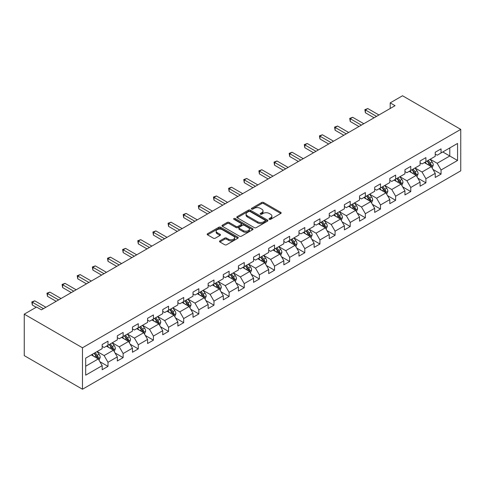 <?xml version="1.0" encoding="UTF-8"?>
<svg xmlns="http://www.w3.org/2000/svg" width="485" height="485" viewBox="0 0 485 485"><rect width="100%" height="100%" fill="white"/><g stroke="black" fill="none" stroke-linecap="round" stroke-linejoin="round"><path stroke-width="0.73" d="M269.308 219.323A0.946 0.546 0 0 0 270.642 219.323L280.767 213.479A1.346 0.776 0 0 0 281.161 212.927A1.346 0.776 0 0 0 280.767 212.375L263.622 202.481A1.346 0.776 0 0 0 261.712 202.481L251.594 208.32A0.946 0.546 0 0 0 251.315 208.708A0.946 0.546 0 0 0 251.594 209.09A0.946 0.546 0 0 0 252.927 209.09L254.237 208.338A4.31 2.492 0 0 1 260.336 208.338L261.761 209.162A4.31 2.492 0 0 1 263.028 210.92A4.31 2.492 0 0 1 261.761 212.679L260.451 213.436A0.946 0.546 0 0 0 260.178 213.818A0.946 0.546 0 0 0 260.451 214.206A0.946 0.546 0 0 0 261.785 214.206L263.094 213.448A4.31 2.492 0 0 1 269.193 213.448L270.624 214.273A4.31 2.492 0 0 1 271.885 216.037A4.31 2.492 0 0 1 270.624 217.795L269.308 218.553A0.946 0.546 0 0 0 269.036 218.935A0.946 0.546 0 0 0 269.308 219.323L269.308 218.553M219.899 240.863A1.346 0.776 0 0 0 219.505 241.415A1.346 0.776 0 0 0 219.899 241.966L224.707 244.743A1.346 0.776 0 0 0 226.616 244.743L237.856 238.25A1.346 0.776 0 0 0 238.25 237.705A1.346 0.776 0 0 0 237.856 237.153L220.705 227.253A1.346 0.776 0 0 0 218.802 227.253L207.562 233.746A1.346 0.776 0 0 0 207.168 234.291A1.346 0.776 0 0 0 207.562 234.843L213.376 238.196A1.346 0.776 0 0 0 215.279 238.196L220.087 235.419A1.346 0.776 0 0 0 220.481 234.873A1.346 0.776 0 0 0 220.087 234.322L217.207 232.654A3.601 2.079 0 0 1 216.152 231.187A3.601 2.079 0 0 1 218.377 229.266A3.601 2.079 0 0 1 222.306 229.714L233.588 236.231A3.601 2.079 0 0 1 234.649 237.705A3.601 2.079 0 0 1 232.424 239.626A3.601 2.079 0 0 1 228.496 239.172L226.616 238.087A1.346 0.776 0 0 0 224.707 238.087L219.899 240.863L219.899 241.966M460.75 129.38L402.526 95.763L390.201 102.881L395.051 105.681L41.425 309.842L36.575 307.041L24.25 314.159L82.474 347.775L460.75 129.38L460.75 170.841L82.474 389.237L82.474 347.775M254.334 227.641A1.346 0.776 0 0 0 256.238 227.641L267.477 221.148A1.346 0.776 0 0 0 267.872 220.602A1.346 0.776 0 0 0 267.477 220.051L250.333 210.15A1.346 0.776 0 0 0 248.429 210.15L237.189 216.637A1.346 0.776 0 0 0 236.789 217.189A1.346 0.776 0 0 0 237.189 217.741L254.334 227.641M234.279 219.523A0.946 0.546 0 0 1 235.231 219.656L252.649 229.714L241.427 236.189A1.346 0.776 0 0 1 239.523 236.189L222.373 226.289L222.373 225.192A1.346 0.776 0 0 0 221.978 225.743A1.346 0.776 0 0 0 222.373 226.289M222.373 225.192L227.186 222.415A1.346 0.776 0 0 1 229.09 222.415L236.043 226.428A1.346 0.776 0 0 0 237.947 226.428L241.142 224.585A1.346 0.776 0 0 0 241.536 224.034A1.346 0.776 0 0 0 241.142 223.488L233.903 219.305A0.946 0.546 0 0 1 233.624 218.923A0.946 0.546 0 0 1 234.206 218.42A0.946 0.546 0 0 1 235.231 218.535L252.667 228.599A1.346 0.776 0 0 1 253.061 229.15A1.346 0.776 0 0 1 252.667 229.702L252.667 228.599M99.898 361.701L107.997 366.375L107.997 362.289L117.315 356.905L117.315 360.998L123.135 357.639L123.135 353.547L132.453 348.169L132.453 352.255L138.273 348.897L138.273 344.805L147.592 339.427L147.592 343.519L153.412 340.155L153.412 336.069L162.73 330.685L162.73 334.777L168.556 331.413L168.556 327.326L177.868 321.949L177.868 326.035L183.694 322.677L183.694 318.584L193.006 313.207L193.006 317.299L198.832 313.934L198.832 309.842L208.144 304.465L208.144 308.557L213.97 305.192L213.97 301.106L223.288 295.729L223.288 299.815L229.108 296.456L229.108 292.364L238.426 286.987L238.426 291.079L244.246 287.714L244.246 283.622L253.564 278.244L253.564 282.337L259.384 278.972L259.384 274.886L268.702 269.502L268.702 273.595L274.522 270.236L274.522 266.144L283.84 260.766L283.84 264.852L289.66 261.494L289.66 257.402L298.978 252.024L298.978 256.116L304.804 252.752L304.804 248.666L314.116 243.282L314.116 247.374L319.942 244.016L319.942 239.923L329.254 234.546L329.254 238.632L335.08 235.273L335.08 231.181L344.392 225.804L344.392 229.896L350.218 226.531L350.218 222.445L359.537 217.062L359.537 221.154L365.357 217.789L365.357 213.703L374.675 208.326L374.675 212.412L380.495 209.053L380.495 204.961L389.813 199.584L389.813 203.676L395.633 200.311L395.633 196.219L404.951 190.841L404.951 194.934L410.771 191.569L410.771 187.483L420.089 182.105L420.089 186.191L425.909 182.833L425.909 178.741L435.227 173.363L435.227 177.455L441.053 174.091L441.053 169.999L457.549 160.474L457.549 143.445L449.783 147.925L449.783 155.994L457.549 160.474M107.997 366.375L102.177 369.74L102.177 365.648L85.681 375.172L85.681 358.142L102.177 348.618L102.177 344.526L107.997 341.161L107.997 345.253L117.315 339.876L117.315 335.784L123.135 332.425L123.135 336.511L132.453 331.134L132.453 327.048L138.273 323.683L138.273 327.775L147.592 322.398L147.592 318.305L153.412 314.941L153.412 319.033L162.73 313.656L162.73 309.563L168.556 306.205L168.556 310.291L177.868 304.913L177.868 300.821L183.694 297.463L183.694 301.555L193.006 296.171L193.006 292.085L198.832 288.72L198.832 292.813L208.144 287.435L208.144 283.343L213.97 279.984L213.97 284.071L223.288 278.693L223.288 274.601L229.108 271.242L229.108 275.334L238.426 269.951L238.426 265.865L244.246 262.5L244.246 266.592L253.564 261.215L253.564 257.123L259.384 253.764L259.384 257.85L268.702 252.473L268.702 248.381L274.522 245.022L274.522 249.108L283.84 243.731L283.84 239.645L289.66 236.28L289.66 240.372L298.978 234.995L298.978 230.902L304.804 227.538L304.804 231.63L314.116 226.252L314.116 222.16L319.942 218.802L319.942 222.888L329.254 217.51L329.254 213.424L335.08 210.06L335.08 214.152L344.392 208.774L344.392 204.682L350.218 201.317L350.218 205.41L359.537 200.032L359.537 195.94L365.357 192.581L365.357 196.667L374.675 191.29L374.675 187.198L380.495 183.839L380.495 187.931L389.813 182.548L389.813 178.462L395.633 175.097L395.633 179.189L404.951 173.812L404.951 169.72L410.771 166.361L410.771 170.447L420.089 165.07L420.089 160.978L425.909 157.619L425.909 161.711L435.227 156.328L435.227 152.242L441.053 148.877L441.053 152.969L457.549 143.445M106.445 346.151L113.435 350.182L104.117 355.566L97.127 351.528M102.177 346.375L104.117 347.496L107.997 345.253M104.117 355.566L107.997 362.289M113.435 350.182L117.315 356.905M121.583 337.408L128.573 341.446L119.255 346.824L112.265 342.786M117.315 337.633L119.255 338.754L123.135 336.511M119.255 346.824L123.135 353.547M128.573 341.446L132.453 348.169M136.721 328.672L143.712 332.704L134.393 338.081L127.409 334.05M132.453 328.897L134.393 330.012L138.273 327.775M134.393 338.081L138.273 344.805M143.712 332.704L147.592 339.427M151.86 319.93L158.85 323.962L149.532 329.345L142.548 325.308M147.592 320.155L149.532 321.276L153.412 319.033M149.532 329.345L153.412 336.069M158.85 323.962L162.73 330.685M166.998 311.188L173.988 315.226L164.67 320.603L157.686 316.566M162.73 311.412L164.67 312.534L168.556 310.291M164.67 320.603L168.556 327.326M173.988 315.226L177.868 321.949M182.142 302.452L189.126 306.484L179.808 311.861L172.824 307.829M177.868 302.67L179.808 303.792L183.694 301.555M179.808 311.861L183.694 318.584M189.126 306.484L193.006 313.207M197.28 293.71L204.264 297.741L194.952 303.119L187.962 299.087M193.006 293.934L194.952 295.056L198.832 292.813M194.952 303.119L198.832 309.842M204.264 297.741L208.144 304.465M212.418 284.968L219.402 289.005L210.09 294.383L203.1 290.345M208.144 285.192L210.09 286.314L213.97 284.071M210.09 294.383L213.97 301.106M219.402 289.005L223.288 295.729M227.556 276.226L234.54 280.263L225.228 285.641L218.238 281.609M223.288 276.45L225.228 277.572L229.108 275.334M225.228 285.641L229.108 292.364M234.54 280.263L238.426 286.987M242.694 267.49L249.684 271.521L240.366 276.899L233.376 272.867M238.426 267.714L240.366 268.835L244.246 266.592M240.366 276.899L244.246 283.622M249.684 271.521L253.564 278.244M257.832 258.748L264.822 262.779L255.504 268.163L248.514 264.125M253.564 258.972L255.504 260.093L259.384 257.85M255.504 268.163L259.384 274.886M264.822 262.779L268.702 269.502M272.97 250.005L279.96 254.043L270.642 259.42L263.658 255.389M268.702 250.23L270.642 251.351L274.522 249.108M270.642 259.42L274.522 266.144M279.96 254.043L283.84 260.766M288.108 241.269L295.098 245.301L285.78 250.678L278.796 246.647M283.84 241.494L285.78 242.609L289.66 240.372M285.78 250.678L289.66 257.402M295.098 245.301L298.978 252.024M303.246 232.527L310.236 236.559L300.918 241.942L293.934 237.905M298.978 232.751L300.918 233.873L304.804 231.63M300.918 241.942L304.804 248.666M310.236 236.559L314.116 243.282M318.39 223.785L325.374 227.823L316.056 233.2L309.072 229.162M314.116 224.009L316.056 225.131L319.942 222.888M316.056 233.2L319.942 239.923M325.374 227.823L329.254 234.546M333.528 215.049L340.512 219.081L331.2 224.458L324.21 220.426M329.254 215.273L331.2 216.389L335.08 214.152M331.2 224.458L335.08 231.181M340.512 219.081L344.392 225.804M348.666 206.307L355.65 210.338L346.338 215.722L339.348 211.684M344.392 206.531L346.338 207.653L350.218 205.41M346.338 215.722L350.218 222.445M355.65 210.338L359.537 217.062M363.805 197.565L370.789 201.602L361.477 206.98L354.486 202.942M359.537 197.789L361.477 198.911L365.357 196.667M361.477 206.98L365.357 213.703M370.789 201.602L374.675 208.326M378.943 188.829L385.933 192.86L376.615 198.238L369.625 194.206M374.675 189.047L376.615 190.168L380.495 187.931M376.615 198.238L380.495 204.961M385.933 192.86L389.813 199.584M394.081 180.087L401.071 184.118L391.753 189.496L384.763 185.464M389.813 180.311L391.753 181.432L395.633 179.189M391.753 189.496L395.633 196.219M401.071 184.118L404.951 190.841M409.219 171.344L416.209 175.382L406.891 180.76L399.907 176.722M404.951 171.569L406.891 172.69L410.771 170.447M406.891 180.76L410.771 187.483M416.209 175.382L420.089 182.105M424.357 162.602L431.347 166.64L422.029 172.017L415.045 167.986M420.089 162.827L422.029 163.948L425.909 161.711M422.029 172.017L425.909 178.741M431.347 166.64L435.227 173.363M442.799 151.963L449.783 155.994L437.167 163.275L430.183 159.244M435.227 154.091L437.167 155.212L441.053 152.969M437.167 163.275L441.053 169.999M24.25 314.159L24.25 355.62L82.474 389.237M390.201 102.881L390.201 108.482M85.681 366.211L98.291 358.924L91.307 354.893M98.291 358.924L102.177 365.648M432.947 169.41L441.053 174.091M417.809 178.153L425.909 182.833M402.671 186.895L410.771 191.569M387.533 195.631L395.633 200.311M372.395 204.373L380.495 209.053M357.251 213.115L365.357 217.789M342.113 221.851L350.218 226.531M326.975 230.593L335.08 235.273M311.837 239.335L319.942 244.016M296.699 248.077L304.804 252.752M281.561 256.814L289.66 261.494M266.423 265.556L274.522 270.236M251.285 274.298L259.384 278.972M236.146 283.034L244.246 287.714M221.002 291.776L229.108 296.456M205.864 300.518L213.97 305.192M190.726 309.254L198.832 313.934M175.588 317.996L183.694 322.677M160.45 326.738L168.556 331.413M145.312 335.481L153.412 340.155M130.174 344.217L138.273 348.897M115.036 352.959L123.135 357.639M269.69 219.456L270.624 218.917A4.31 2.492 0 0 0 271.885 217.153L271.885 216.037M263.028 210.92L263.028 212.042A4.31 2.492 0 0 1 261.761 213.8L260.827 214.34M280.767 212.375L280.767 213.479L263.622 203.597A1.346 0.776 0 0 0 261.712 203.597L251.97 209.223M267.459 221.16L250.333 211.272A1.346 0.776 0 0 0 248.429 211.272L237.207 217.753M265.095 220.984A0.946 0.546 0 0 0 265.374 220.602A0.946 0.546 0 0 0 265.095 220.214L250.048 211.527A0.946 0.546 0 0 0 248.714 211.527L247.332 212.321A4.31 2.492 0 0 0 246.071 214.085A4.31 2.492 0 0 0 247.332 215.843L257.62 221.784A4.31 2.492 0 0 0 263.713 221.784L265.095 220.984L265.095 222.106A0.946 0.546 0 0 0 265.374 221.718L265.374 220.602M246.071 214.085L246.071 215.201A4.31 2.492 0 0 0 247.332 216.965L247.332 215.843M265.095 222.106L263.713 222.9A4.31 2.492 0 0 1 257.62 222.9L247.332 216.965M222.391 226.301L227.186 223.536L227.186 222.415M241.536 224.034L241.536 225.155A1.346 0.776 0 0 1 241.142 225.707L237.947 227.55A1.346 0.776 0 0 1 236.043 227.55L229.09 223.536A1.346 0.776 0 0 0 227.186 223.536M243.258 230.593A3.601 2.079 0 0 0 247.186 231.048A3.601 2.079 0 0 0 249.411 229.126A3.601 2.079 0 0 0 248.356 227.653L244.379 225.355A1.346 0.776 0 0 0 242.476 225.355L239.281 227.198A1.346 0.776 0 0 0 238.887 227.75A1.346 0.776 0 0 0 239.281 228.296L243.258 230.593L243.258 231.715A3.601 2.079 0 0 0 247.186 232.163A3.601 2.079 0 0 0 249.411 230.242L249.411 229.126M238.887 227.75L238.887 228.871A1.346 0.776 0 0 0 239.281 229.417L239.281 228.296M243.258 231.715L239.281 229.417M234.649 237.705L234.649 238.826A3.601 2.079 0 0 1 232.424 240.748A3.601 2.079 0 0 1 228.496 240.293L226.616 239.208A1.346 0.776 0 0 0 224.707 239.208L219.917 241.973M216.152 231.187L216.152 232.309A3.601 2.079 0 0 0 217.207 233.776L217.207 232.654M220.069 235.431L217.207 233.776M237.838 238.262L220.705 228.374A1.346 0.776 0 0 0 218.802 228.374L207.58 234.855M432.111 167.968L433.269 165.058A3.637 2.098 -120 0 0 432.105 161.96L430.104 159.286M426.612 163.906L425.254 162.087M430.783 166.313L431.304 165.215A3.637 2.098 -120 0 0 430.262 163.027L428.261 160.353M427.346 160.881L429.571 163.845A1.855 1.067 60 0 1 429.91 164.409L431.304 165.215M427.097 161.026L429.098 163.7A3.637 2.098 60 0 1 430.14 165.888M376.518 116.382L365.387 109.956L367.812 108.555L378.943 114.981M374.093 117.782L365.387 112.756L365.387 109.956L364.853 109.646L367.812 108.555M365.387 112.756L364.853 109.646M416.973 176.71L418.131 173.8A3.637 2.098 -120 0 0 416.967 170.702L414.966 168.028M411.474 172.648L410.11 170.829M415.645 175.055L416.166 173.951A3.637 2.098 -120 0 0 415.124 171.769L413.123 169.095M412.208 169.617L414.433 172.587A1.855 1.067 60 0 1 414.766 173.145L416.166 173.951M411.959 169.768L413.96 172.442A3.637 2.098 60 0 1 415.002 174.624M401.835 185.446L402.986 182.542A3.637 2.098 -120 0 0 401.829 179.444L399.828 176.77M396.336 181.384L394.972 179.571M400.507 183.797L401.028 182.693A3.637 2.098 -120 0 0 399.986 180.505L397.985 177.831M397.07 178.359L399.294 181.323A1.855 1.067 60 0 1 399.628 181.887L401.028 182.693M396.815 178.504L398.822 181.178A3.637 2.098 60 0 1 399.864 183.366M361.38 125.124L350.249 118.698L352.674 117.297L363.805 123.724M358.955 126.524L350.249 121.499L350.249 118.698L349.715 118.388L352.674 117.297M350.249 121.499L349.715 118.388M346.241 133.86L335.111 127.434L337.536 126.033L348.666 132.46M343.81 135.26L335.111 130.241L335.111 127.434L334.577 127.131L337.536 126.033M335.111 130.241L334.577 127.131M386.697 194.188L387.848 191.278A3.637 2.098 -120 0 0 386.69 188.18L384.69 185.506M381.198 190.126L379.834 188.313M385.369 192.533L385.89 191.436A3.637 2.098 -120 0 0 384.847 189.247L382.841 186.573M381.931 187.101L384.156 190.065A1.855 1.067 60 0 1 384.49 190.629L385.89 191.436M381.677 187.246L383.683 189.92A3.637 2.098 60 0 1 384.72 192.108M371.558 202.93L372.71 200.02A3.637 2.098 -120 0 0 371.552 196.922L369.546 194.249M366.06 198.868L364.696 197.049M370.231 201.275L370.746 200.178A3.637 2.098 -120 0 0 369.709 197.989L367.703 195.316M366.793 195.837L369.018 198.808A1.855 1.067 60 0 1 369.352 199.371L370.746 200.178M366.539 195.988L368.545 198.662A3.637 2.098 60 0 1 369.582 200.845M356.42 211.666L357.572 208.762A3.637 2.098 -120 0 0 356.414 205.664L354.408 202.991M350.916 207.604L349.558 205.792M355.087 210.017L355.608 208.914A3.637 2.098 -120 0 0 354.571 206.725L352.565 204.052M351.655 204.579L353.874 207.544A1.855 1.067 60 0 1 354.214 208.107L355.608 208.914M351.401 204.725L353.407 207.398A3.637 2.098 60 0 1 354.444 209.587M331.097 142.602L319.967 136.176L322.398 134.775L333.528 141.202M328.672 144.003L319.967 138.977L319.967 136.176L319.433 135.867L322.398 134.775M319.967 138.977L319.433 135.867M315.959 151.344L304.829 144.918L307.26 143.518L318.39 149.944M313.534 152.745L304.829 147.719L304.829 144.918L304.295 144.609L307.26 143.518M304.829 147.719L304.295 144.609M300.821 160.086L289.69 153.66L292.115 152.254L303.246 158.68M298.396 161.487L289.69 156.461L289.69 153.66L289.157 153.351L292.115 152.254M289.69 156.461L289.157 153.351M285.683 168.822L274.552 162.396L276.977 160.996L288.108 167.422M283.258 170.223L274.552 165.197L274.552 162.396L274.019 162.087L276.977 160.996M274.552 165.197L274.019 162.087M270.545 177.565L259.414 171.138L261.839 169.738L272.97 176.164M268.12 178.965L259.414 173.939L259.414 171.138L258.881 170.829L261.839 169.738M259.414 173.939L258.881 170.829M255.407 186.307L244.276 179.88L246.701 178.48L257.832 184.906M252.982 187.707L244.276 182.681L244.276 179.88L243.743 179.571L246.701 178.48M244.276 182.681L243.743 179.571M240.269 195.043L229.138 188.617L231.563 187.216L242.694 193.642M237.844 196.443L229.138 191.417L229.138 188.617L228.605 188.307L231.563 187.216M229.138 191.417L228.605 188.307M225.131 203.785L214 197.359L216.425 195.958L227.556 202.384M222.706 205.185L214 200.16L214 197.359L213.467 197.049L216.425 195.958M214 200.16L213.467 197.049M209.993 212.527L198.862 206.101L201.287 204.7L212.418 211.127M207.562 213.927L198.862 208.902L198.862 206.101L198.329 205.792L201.287 204.7M198.862 208.902L198.329 205.792M194.849 221.263L183.718 214.837L186.149 213.436L197.28 219.863M192.424 222.663L183.718 217.638L183.718 214.837L183.185 214.534L186.149 213.436M183.718 217.638L183.185 214.534M179.711 230.005L168.58 223.579L171.011 222.178L182.142 228.605M177.286 231.406L168.58 226.38L168.58 223.579L168.046 223.27L171.011 222.178M168.58 226.38L168.046 223.27M164.573 238.747L153.442 232.321L155.867 230.921L166.998 237.347M162.148 240.148L153.442 235.122L153.442 232.321L152.908 232.012L155.867 230.921M153.442 235.122L152.908 232.012M149.435 247.483L138.304 241.057L140.729 239.657L151.86 246.083M147.01 248.89L138.304 243.864L138.304 241.057L137.77 240.754L140.729 239.657M138.304 243.864L137.77 240.754M134.297 256.225L123.166 249.799L125.591 248.399L136.721 254.825M131.871 257.626L123.166 252.6L123.166 249.799L122.632 249.49L125.591 248.399M123.166 252.6L122.632 249.49M119.158 264.968L108.028 258.541L110.453 257.141L121.583 263.567M116.733 266.368L108.028 261.342L108.028 258.541L107.494 258.232L110.453 257.141M108.028 261.342L107.494 258.232M104.02 273.71L92.89 267.284L95.315 265.877L106.445 272.309M101.595 275.11L92.89 270.084L92.89 267.284L92.356 266.974L95.315 265.877M92.89 270.084L92.356 266.974M88.882 282.446L77.752 276.02L80.177 274.619L91.307 281.045M86.457 283.846L77.752 278.82L77.752 276.02L77.218 275.71L80.177 274.619M77.752 278.82L77.218 275.71M73.744 291.188L62.613 284.762L65.038 283.361L76.169 289.787M71.313 292.588L62.613 287.563L62.613 284.762L62.08 284.452L65.038 283.361M62.613 287.563L62.08 284.452M341.282 220.408L342.434 217.498A3.637 2.098 -120 0 0 341.276 214.406L339.27 211.733M335.778 216.346L334.42 214.534M339.949 218.753L340.47 217.656A3.637 2.098 -120 0 0 339.427 215.467L337.427 212.794M336.517 213.321L338.736 216.286A1.855 1.067 60 0 1 339.076 216.85L340.47 217.656M336.263 213.467L338.263 216.14A3.637 2.098 60 0 1 339.306 218.329M326.144 229.15L327.296 226.24A3.637 2.098 -120 0 0 326.138 223.142L324.132 220.469M320.64 225.088L319.282 223.27M324.811 227.495L325.332 226.398A3.637 2.098 -120 0 0 324.289 224.209L322.289 221.536M321.379 222.063L323.598 225.028A1.855 1.067 60 0 1 323.938 225.592L325.332 226.398M321.125 222.209L323.125 224.882A3.637 2.098 60 0 1 324.168 227.071M311 237.886L312.158 234.982A3.637 2.098 -120 0 0 310.994 231.885L308.993 229.211M305.501 233.831L304.143 232.012M309.672 236.237L310.194 235.134A3.637 2.098 -120 0 0 309.151 232.952L307.15 230.272M306.241 230.799L308.46 233.77A1.855 1.067 60 0 1 308.799 234.328L310.194 235.134M305.986 230.945L307.987 233.618A3.637 2.098 60 0 1 309.03 235.807M295.862 246.629L297.02 243.719A3.637 2.098 -120 0 0 295.856 240.627L293.855 237.953M290.363 242.567L289.005 240.754M294.534 244.973L295.056 243.876A3.637 2.098 -120 0 0 294.013 241.688L292.012 239.014M291.097 239.541L293.322 242.506A1.855 1.067 60 0 1 293.661 243.07L295.056 243.876M290.848 239.687L292.849 242.361A3.637 2.098 60 0 1 293.892 244.549M280.724 255.371L281.882 252.461A3.637 2.098 -120 0 0 280.718 249.363L278.717 246.689M275.225 251.309L273.861 249.49M279.396 253.716L279.918 252.618A3.637 2.098 -120 0 0 278.875 250.43L276.874 247.756M275.959 248.284L278.184 251.248A1.855 1.067 60 0 1 278.517 251.812L279.918 252.618M275.71 248.429L277.711 251.103A3.637 2.098 60 0 1 278.754 253.291M265.586 264.113L266.744 261.203A3.637 2.098 -120 0 0 265.58 258.105L263.579 255.431M260.087 260.051L258.723 258.232M264.258 262.458L264.78 261.354A3.637 2.098 -120 0 0 263.737 259.172L261.736 256.498M260.821 257.02L263.046 259.99A1.855 1.067 60 0 1 263.379 260.548L264.78 261.354M260.566 257.165L262.573 259.839A3.637 2.098 60 0 1 263.616 262.027M250.448 272.849L251.6 269.945A3.637 2.098 -120 0 0 250.442 266.847L248.441 264.173M244.949 268.787L243.585 266.974M249.12 271.2L249.642 270.096A3.637 2.098 -120 0 0 248.599 267.908L246.592 265.234M245.683 265.762L247.908 268.726A1.855 1.067 60 0 1 248.241 269.29L249.642 270.096M245.428 265.907L247.435 268.581A3.637 2.098 60 0 1 248.472 270.769M235.31 281.591L236.462 278.681A3.637 2.098 -120 0 0 235.304 275.583L233.297 272.909M229.811 277.529L228.447 275.71M233.982 279.936L234.498 278.839A3.637 2.098 -120 0 0 233.461 276.65L231.454 273.976M230.545 274.504L232.77 277.469A1.855 1.067 60 0 1 233.103 278.032L234.498 278.839M230.29 274.649L232.297 277.323A3.637 2.098 60 0 1 233.333 279.512M220.172 290.333L221.324 287.423A3.637 2.098 -120 0 0 220.166 284.325L218.159 281.652M214.667 286.271L213.309 284.452M218.838 288.678L219.359 287.575A3.637 2.098 -120 0 0 218.323 285.392L216.316 282.719M215.407 283.24L217.626 286.211A1.855 1.067 60 0 1 217.965 286.774L219.359 287.575M215.152 283.392L217.159 286.065A3.637 2.098 60 0 1 218.195 288.248M205.034 299.069L206.186 296.165A3.637 2.098 -120 0 0 205.028 293.067L203.021 290.394M199.529 295.007L198.171 293.195M203.7 297.42L204.221 296.317A3.637 2.098 -120 0 0 203.179 294.128L201.178 291.455M200.269 291.982L202.487 294.947A1.855 1.067 60 0 1 202.827 295.51L204.221 296.317M200.014 292.128L202.015 294.801A3.637 2.098 60 0 1 203.057 296.99M189.896 307.811L191.048 304.901A3.637 2.098 -120 0 0 189.89 301.803L187.883 299.13M184.391 303.749L183.033 301.937M188.562 306.156L189.083 305.059A3.637 2.098 -120 0 0 188.041 302.87L186.04 300.197M185.131 300.724L187.349 303.689A1.855 1.067 60 0 1 187.689 304.253L189.083 305.059M184.876 300.87L186.877 303.543A3.637 2.098 60 0 1 187.919 305.732M174.752 316.553L175.91 313.643A3.637 2.098 -120 0 0 174.745 310.546L172.745 307.872M169.253 312.492L167.895 310.673M173.424 314.898L173.945 313.801A3.637 2.098 -120 0 0 172.902 311.612L170.902 308.939M169.992 309.46L172.211 312.431A1.855 1.067 60 0 1 172.551 312.995L173.945 313.801M169.738 309.612L171.738 312.285A3.637 2.098 60 0 1 172.781 314.468M159.613 325.289L160.771 322.386A3.637 2.098 -120 0 0 159.607 319.288L157.607 316.614M154.115 321.228L152.757 319.415M158.286 323.64L158.807 322.537A3.637 2.098 -120 0 0 157.764 320.349L155.764 317.675M154.854 318.202L157.073 321.167A1.855 1.067 60 0 1 157.413 321.731L158.807 322.537M154.6 318.348L156.6 321.021A3.637 2.098 60 0 1 157.643 323.21M144.475 334.032L145.633 331.122A3.637 2.098 -120 0 0 144.469 328.03L142.469 325.356M138.977 329.97L137.613 328.157M143.148 332.377L143.669 331.279A3.637 2.098 -120 0 0 142.626 329.091L140.626 326.417M139.71 326.945L141.935 329.909A1.855 1.067 60 0 1 142.269 330.473L143.669 331.279M139.462 327.09L141.462 329.764A3.637 2.098 60 0 1 142.505 331.952M129.337 342.774L130.495 339.864A3.637 2.098 -120 0 0 129.331 336.766L127.331 334.092M123.839 338.712L122.475 336.893M128.01 341.119L128.531 340.021A3.637 2.098 -120 0 0 127.488 337.833L125.488 335.159M124.572 335.687L126.797 338.651A1.855 1.067 60 0 1 127.131 339.215L128.531 340.021M124.318 335.832L126.324 338.506A3.637 2.098 60 0 1 127.367 340.694M114.199 351.51L115.351 348.606A3.637 2.098 -120 0 0 114.193 345.508L112.193 342.834M108.701 347.454L107.337 345.635M112.872 349.861L113.393 348.757A3.637 2.098 -120 0 0 112.35 346.575L110.344 343.901M109.434 344.423L111.659 347.393A1.855 1.067 60 0 1 111.993 347.951L113.393 348.757M109.18 344.568L111.186 347.242A3.637 2.098 60 0 1 112.223 349.43M58.606 299.93L47.475 293.504L49.9 292.103L61.031 298.53M56.175 301.33L47.475 296.305L47.475 293.504L46.936 293.195L49.9 292.103M47.475 296.305L46.936 293.195M99.061 360.252L100.213 357.342A3.637 2.098 -120 0 0 99.055 354.25L97.049 351.576M93.563 356.19L92.198 354.377M97.734 358.597L98.249 357.5A3.637 2.098 -120 0 0 97.212 355.311L95.205 352.637M94.296 353.165L96.521 356.129A1.855 1.067 60 0 1 96.854 356.693L98.249 357.5M94.041 353.31L96.048 355.984A3.637 2.098 60 0 1 97.085 358.172M43.462 308.666L32.331 302.24L34.762 300.839L45.893 307.266M36.187 307.266L32.331 305.041L32.331 302.24L31.798 301.931L34.762 300.839M32.331 305.041L31.798 301.931M270.624 218.917L270.624 217.795M260.451 214.206L260.451 213.436M261.761 213.8L261.761 212.679M251.594 209.09L251.594 208.32M261.712 203.597L261.712 202.481M263.622 203.597L263.622 202.481M237.189 217.741L237.189 216.637M248.429 211.272L248.429 210.15M250.333 211.272L250.333 210.15M267.477 221.148L267.477 220.051M257.62 222.9L257.62 221.784M263.713 222.9L263.713 221.784M229.09 223.536L229.09 222.415M236.043 227.55L236.043 226.428M237.947 227.55L237.947 226.428M241.142 225.707L241.142 224.585M235.231 219.656L235.231 218.535M224.707 239.208L224.707 238.087M226.616 239.208L226.616 238.087M228.496 240.293L228.496 239.172M220.087 235.419L220.087 234.322M207.562 234.843L207.562 233.746M218.802 228.374L218.802 227.253M220.705 228.374L220.705 227.253M237.856 238.25L237.856 237.153M430.989 166.434L433.244 165.13M430.262 163.027L432.105 161.96M427.673 164.518L429.098 163.7M415.851 175.17L418.106 173.866M415.124 171.769L416.967 170.702M412.535 173.26L413.96 172.442M400.707 183.912L402.968 182.609M399.986 180.505L401.829 179.444M397.397 182.002L398.822 181.178M385.569 192.654L387.824 191.351M384.847 189.247L386.69 188.18M382.259 190.738L383.683 189.92M370.431 201.39L372.686 200.093M369.709 197.989L371.552 196.922M367.121 199.481L368.545 198.662M355.293 210.132L357.548 208.829M354.571 206.725L356.414 205.664M351.983 208.223L353.407 207.398M340.155 218.874L342.41 217.571M339.427 215.467L341.276 214.406M336.845 216.959L338.263 216.14M325.017 227.617L327.272 226.313M324.289 224.209L326.138 223.142M321.707 225.701L323.125 224.882M309.879 236.353L312.134 235.049M309.151 232.952L310.994 231.885M306.568 234.443L307.987 233.618M294.741 245.095L296.996 243.791M294.013 241.688L295.856 240.627M291.424 243.185L292.849 242.361M279.602 253.837L281.858 252.533M278.875 250.43L280.718 249.363M276.286 251.921L277.711 251.103M264.458 262.573L266.72 261.269M263.737 259.172L265.58 258.105M261.148 260.663L262.573 259.839M249.32 271.315L251.576 270.012M248.599 267.908L250.442 266.847M246.01 269.405L247.435 268.581M234.182 280.057L236.437 278.754M233.461 276.65L235.304 275.583M230.872 278.141L232.297 277.323M219.044 288.793L221.299 287.496M218.323 285.392L220.166 284.325M215.734 286.884L217.159 286.065M203.906 297.535L206.161 296.232M203.179 294.128L205.028 293.067M200.596 295.626L202.015 294.801M188.768 306.277L191.023 304.974M188.041 302.87L189.89 301.803M185.458 304.362L186.877 303.543M173.63 315.014L175.885 313.716M172.902 311.612L174.745 310.546M170.32 313.104L171.738 312.285M158.492 323.756L160.747 322.452M157.764 320.349L159.607 319.288M155.176 321.846L156.6 321.021M143.354 332.498L145.609 331.194M142.626 329.091L144.469 328.03M140.038 330.582L141.462 329.764M128.21 341.24L130.471 339.936M127.488 337.833L129.331 336.766M124.9 339.324L126.324 338.506M113.072 349.976L115.327 348.673M112.35 346.575L114.193 345.508M109.762 348.066L111.186 347.242M97.934 358.718L100.189 357.415M97.212 355.311L99.055 354.25M94.624 356.808L96.048 355.984"/></g></svg>
